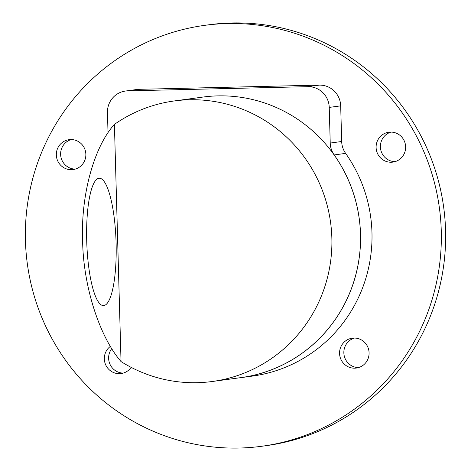 <?xml version="1.0" encoding="UTF-8"?>
<svg xmlns="http://www.w3.org/2000/svg" width="471" height="471" viewBox="0 0 471 471"><rect width="100%" height="100%" fill="white"/><g stroke="black" fill="none" stroke-linecap="round" stroke-linejoin="round"><path stroke-width="0.71" d="M116.096 242.877A63.715 14.648 -91.9 0 0 99.293 178.232A63.715 14.648 -91.9 0 0 86.717 240.946A63.715 14.648 -91.9 0 0 103.52 305.591A63.715 14.648 -91.9 0 0 116.096 242.877M85.857 154.276A15.078 14.76 -97.7 0 0 69.066 139.681A15.078 14.76 -97.7 0 0 56.332 154.965A15.078 14.76 -97.7 0 0 73.123 169.566A15.078 14.76 -97.7 0 0 85.857 154.276M75.248 169.113A15.078 14.76 82.3 0 1 60.624 154.382A15.078 14.76 82.3 0 1 71.239 139.551M405.631 146.817A15.078 14.76 -97.7 0 0 388.84 132.221A15.078 14.76 -97.7 0 0 376.105 147.505A15.078 14.76 -97.7 0 0 392.896 162.106A15.078 14.76 -97.7 0 0 405.631 146.817M395.022 161.653A15.078 14.76 82.3 0 1 380.397 146.923A15.078 14.76 82.3 0 1 391.012 132.092M110.414 346.356A15.078 14.76 -97.7 0 0 104.332 358.943A15.078 14.76 -97.7 0 0 121.118 373.544A15.078 14.76 -97.7 0 0 131.156 367.362M123.243 373.091A15.078 14.76 82.3 0 1 108.624 358.366A15.078 14.76 82.3 0 1 111.792 348.617M369.081 352.767A15.078 14.76 -97.7 0 0 352.296 338.172A15.078 14.76 -97.7 0 0 339.562 353.456A15.078 14.76 -97.7 0 0 356.347 368.057A15.078 14.76 -97.7 0 0 369.081 352.767M358.472 367.604A15.078 14.76 82.3 0 1 343.854 352.873A15.078 14.76 82.3 0 1 354.463 338.043M441.268 230.943A212.386 207.917 82.3 0 1 261.888 446.249A212.386 207.917 82.3 0 1 25.44 240.64A212.386 207.917 82.3 0 1 204.82 25.334A212.386 207.917 82.3 0 1 441.268 230.943M204.82 25.334L209.112 24.751A212.386 207.917 82.3 0 1 445.56 230.36A212.386 207.917 82.3 0 1 266.18 445.666L261.888 446.249M334.18 154.93A21.236 20.795 82.3 0 1 330.23 143.054L341.681 141.5A21.236 20.795 -97.7 0 0 345.632 153.381L334.18 154.93A141.588 138.609 82.3 0 1 360.515 234.111A141.588 138.609 82.3 0 1 240.928 377.648A141.588 138.609 82.3 0 1 237.855 378.03M345.632 153.381A141.588 138.609 82.3 0 1 371.966 232.556A141.588 138.609 82.3 0 1 252.379 376.099L240.928 377.648M121.035 361.575L114.412 124.397C94 146.769 80.724 195.3 82.613 240.675C83.255 285.962 99.293 336.429 121.035 361.575A141.553 138.58 82.3 0 0 212.303 381.492L240.922 377.612A141.553 138.58 82.3 0 0 360.48 234.111A141.553 138.58 82.3 0 0 202.883 97.073L174.264 100.953A141.553 138.58 82.3 0 1 331.855 237.99A141.553 138.58 82.3 0 1 212.303 381.492M114.412 124.397A141.553 138.58 82.3 0 1 174.264 100.953M330.23 143.054L329.235 107.406A21.236 20.795 -97.7 0 0 307.851 86.67L127.659 90.868A21.236 20.795 -97.7 0 0 125.398 91.05A21.236 20.795 -97.7 0 0 107.459 112.581L108.024 132.828M125.398 91.05L136.843 89.496A21.236 20.795 82.3 0 1 139.104 89.319L127.659 90.868M307.851 86.67L319.303 85.116L139.104 89.319M319.303 85.116A21.236 20.795 82.3 0 1 340.686 105.857L329.235 107.406M341.681 141.5L340.686 105.857"/></g></svg>
